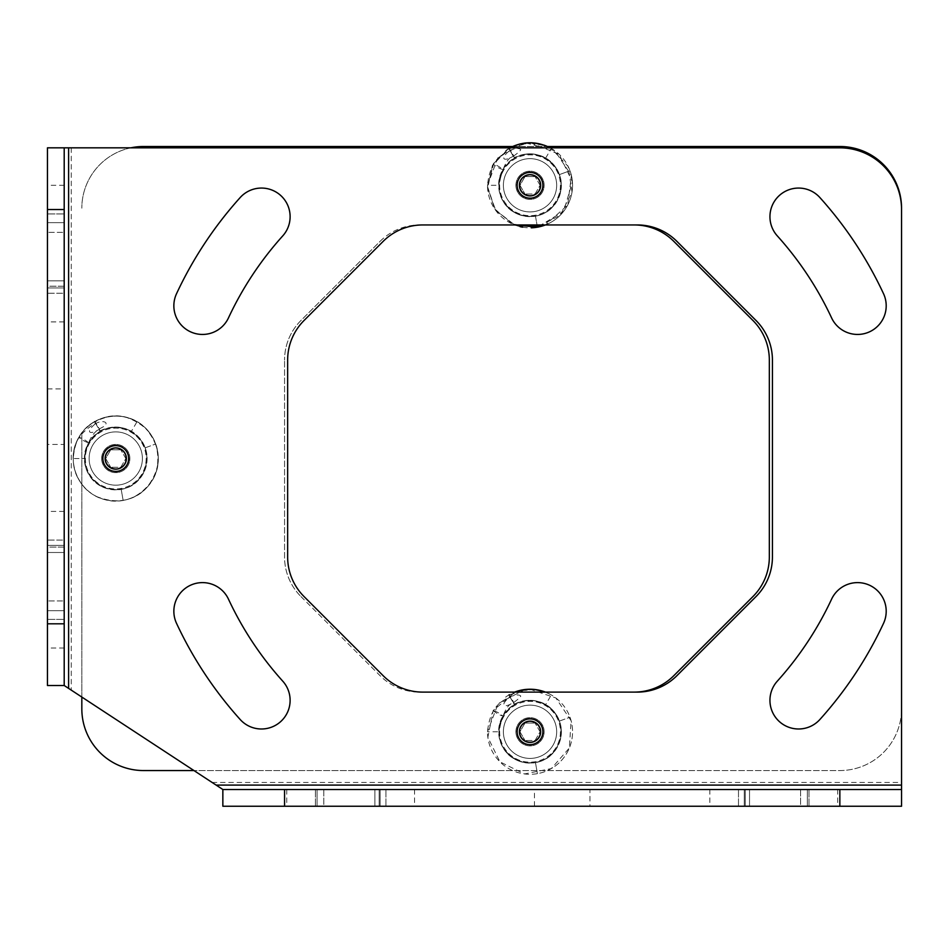 <?xml version="1.0" encoding="UTF-8"?>
<svg xmlns="http://www.w3.org/2000/svg" width="949" height="949" viewBox="0 0 949 949"><rect width="100%" height="100%" fill="white"/><g stroke="black" fill="none" stroke-linecap="round" stroke-linejoin="round"><path stroke-width="0.71" stroke-dasharray="4.75 3.56" d="M145.209 447.809L155.731 443.978L145.209 447.809A31.341 31.341 0 0 1 121.199 489.399A31.341 31.341 0 0 1 84.414 458.533C90.214 425.128 103.583 430.087 105.92 424.061C107.427 421.392 97.783 417.501 81.828 434.013L81.828 708.856A61.697 61.697 0 0 0 143.524 770.552L839.853 770.552A61.697 61.697 0 0 0 901.55 708.856A61.697 61.697 0 0 1 839.853 770.552L512.555 770.552A42.539 42.539 0 0 1 487.489 731.774C490.419 703.458 504.536 700.54 508.593 697.396C515.093 694.715 519.162 694.277 520.776 696.08C520.04 697.598 517.324 699.982 512.614 703.256C507.252 704.288 502.614 713.79 498.688 731.774C498 712.213 518.581 696.032 537.431 701.311C555.45 707.586 563.148 720.184 560.503 739.093C554.038 757.527 541.155 765.179 521.879 762.035C502.709 754.455 495.651 740.671 500.716 720.694C509.435 703.209 523.172 697.23 541.915 702.77C560.337 713.007 565.45 727.847 557.277 747.266C546.897 762.272 533.196 766.472 516.185 759.888C499.198 749.105 494.761 734.514 502.887 716.104C512.069 698.82 537.988 695.095 551.666 709.093C564.133 723.541 564.501 738.298 552.769 753.352C539.851 767.943 513.931 765.618 503.824 748.963C494.702 731.181 498.213 716.4 514.358 704.633C524.785 699.057 535.212 699.045 545.651 704.597L551.298 694.929L545.402 692.106A42.539 42.539 0 0 1 551.132 694.834L551.298 694.929A42.539 42.539 0 0 1 537.419 773.66L535.473 762.64A31.341 31.341 0 0 0 545.651 704.597C535.177 699.045 524.75 699.057 514.358 704.621L513.255 702.723C503.219 708.713 499.767 705.19 509.862 696.851L508.759 694.929A42.539 42.539 0 0 1 514.666 692.106L637.301 692.106A55.967 55.967 0 0 0 676.874 675.712L756.033 596.553A55.967 55.967 0 0 0 772.427 556.98L772.427 360.074A55.967 55.967 0 0 0 756.033 320.501L676.874 241.343A55.967 55.967 0 0 0 637.301 224.949L514.666 224.949A42.539 42.539 0 0 1 487.489 185.292C490.372 157.024 504.927 153.655 508.83 150.808C515.188 148.21 519.174 147.83 520.776 149.645C520.016 151.14 517.371 153.453 512.828 156.597C507.466 157.558 502.756 167.119 498.688 185.292A31.341 31.341 0 0 0 535.473 216.158A31.341 31.341 0 0 0 559.483 174.569L570.005 170.737A42.539 42.539 0 0 1 545.402 224.949L514.666 224.949A42.539 42.539 0 0 0 520.064 226.645M901.55 806.247L222.849 806.247L222.849 789.509L901.55 789.509L901.55 209.527A61.697 61.697 0 0 0 839.853 147.83L550.206 147.842C536.304 140.95 522.65 141.247 509.21 148.72L514.346 157.629C524.927 152.421 535.366 152.575 545.651 158.115C535.177 152.564 524.75 152.575 514.358 158.139C524.785 152.575 535.212 152.564 545.651 158.115A31.341 31.341 0 0 1 535.473 216.158L537.027 224.949L422.768 224.949A55.967 55.967 0 0 0 383.182 241.343L304.036 320.501A55.967 55.967 0 0 0 287.642 360.074L287.642 556.98A55.967 55.967 0 0 0 304.036 596.553L383.182 675.712A55.967 55.967 0 0 0 422.768 692.106L514.666 692.106L526.019 689.425M513.255 156.241L509.862 150.357C499.85 158.602 503.148 162.291 513.255 156.241L509.862 150.357M512.424 146.561L493.943 162.777L487.513 186.502L495.283 209.824L514.655 224.949L495.888 210.654L487.62 188.554L492.401 165.446L508.759 148.447A42.539 42.539 0 0 1 509.874 147.83L64.2 147.83L64.2 685.498L47.45 685.498L47.45 147.83M216.135 785.096L68.601 688.381M545.651 158.115L551.298 148.447L550.206 147.842L509.874 147.83M530.621 142.753L559.091 154.224L572.425 181.876L563.682 211.295L537.419 227.179L560.337 215.138L572.022 192.042L568.166 166.443L551.298 148.447A42.539 42.539 0 0 1 535.461 227.475M883.519 293.692A390.027 390.027 0 0 0 819.877 197.546A28.648 28.648 0 0 0 779.426 195.423A28.648 28.648 0 0 0 777.302 235.886A28.648 28.648 0 0 1 779.426 195.423A28.648 28.648 0 0 1 819.877 197.546A390.027 390.027 0 0 1 883.519 293.692A28.648 28.648 0 0 1 869.664 331.759A28.648 28.648 0 0 1 831.597 317.903A28.648 28.648 0 0 0 869.664 331.759A28.648 28.648 0 0 0 883.519 293.692A28.648 28.648 0 0 1 869.664 331.759A28.648 28.648 0 0 1 831.597 317.903A332.743 332.743 0 0 0 777.302 235.886A332.743 332.743 0 0 1 831.597 317.903A332.743 332.743 0 0 0 777.302 235.886A28.648 28.648 0 0 1 779.426 195.423A28.648 28.648 0 0 1 819.877 197.546A390.027 390.027 0 0 1 883.519 293.692M240.18 197.546A390.027 390.027 0 0 0 176.538 293.692A28.648 28.648 0 0 0 190.393 331.759A28.648 28.648 0 0 0 228.472 317.903A28.648 28.648 0 0 1 190.393 331.759A28.648 28.648 0 0 1 176.538 293.692A390.027 390.027 0 0 1 240.18 197.546A28.648 28.648 0 0 1 280.643 195.423A28.648 28.648 0 0 1 282.755 235.886A28.648 28.648 0 0 0 280.643 195.423A28.648 28.648 0 0 0 240.18 197.546A28.648 28.648 0 0 1 280.643 195.423A28.648 28.648 0 0 1 282.755 235.886A332.743 332.743 0 0 0 228.472 317.903A332.743 332.743 0 0 1 282.755 235.886A332.743 332.743 0 0 0 228.472 317.903A28.648 28.648 0 0 1 190.393 331.759A28.648 28.648 0 0 1 176.538 293.692M819.877 719.508A390.027 390.027 0 0 0 883.519 623.363A28.648 28.648 0 0 0 869.664 585.296A28.648 28.648 0 0 0 831.597 599.151A28.648 28.648 0 0 1 869.664 585.296A28.648 28.648 0 0 1 883.519 623.363A390.027 390.027 0 0 1 819.877 719.508A28.648 28.648 0 0 1 779.426 721.631A28.648 28.648 0 0 1 777.302 681.168A28.648 28.648 0 0 0 779.426 721.631A28.648 28.648 0 0 0 819.877 719.508A28.648 28.648 0 0 1 779.426 721.631A28.648 28.648 0 0 1 777.302 681.168A332.743 332.743 0 0 0 831.597 599.151A332.743 332.743 0 0 1 777.302 681.168A332.743 332.743 0 0 0 831.597 599.151A28.648 28.648 0 0 1 869.664 585.296A28.648 28.648 0 0 1 883.519 623.363M176.538 623.363A390.027 390.027 0 0 0 240.18 719.508A28.648 28.648 0 0 0 280.643 721.631A28.648 28.648 0 0 0 282.755 681.168A28.648 28.648 0 0 1 280.643 721.631A28.648 28.648 0 0 1 240.18 719.508A390.027 390.027 0 0 1 176.538 623.363A28.648 28.648 0 0 1 190.393 585.296A28.648 28.648 0 0 1 228.472 599.151A28.648 28.648 0 0 0 190.393 585.296A28.648 28.648 0 0 0 176.538 623.363A390.027 390.027 0 0 0 240.18 719.508A28.648 28.648 0 0 0 280.643 721.631A28.648 28.648 0 0 0 282.755 681.168A332.743 332.743 0 0 1 228.472 599.151A332.743 332.743 0 0 0 282.755 681.168A332.743 332.743 0 0 1 228.472 599.151M503.385 185.292A26.643 26.643 0 0 0 530.028 211.924A26.643 26.643 0 0 0 556.672 185.292A26.643 26.643 0 0 0 530.028 158.649A26.643 26.643 0 0 0 503.385 185.292A26.643 26.643 0 0 0 530.028 211.924A26.643 26.643 0 0 0 556.672 185.292A26.643 26.643 0 0 0 530.028 158.649A26.643 26.643 0 0 0 503.385 185.292A26.643 26.643 0 0 0 530.028 211.924A26.643 26.643 0 0 0 556.672 185.292A26.643 26.643 0 0 0 530.028 158.649A26.643 26.643 0 0 0 503.385 185.292A26.643 26.643 0 0 1 530.028 158.649A26.643 26.643 0 0 1 556.672 185.292A26.643 26.643 0 0 1 530.028 211.924A26.643 26.643 0 0 1 503.385 185.292M89.123 458.533A26.643 26.643 0 0 0 115.766 485.176A26.643 26.643 0 0 0 142.397 458.533A26.643 26.643 0 0 0 115.766 431.89A26.643 26.643 0 0 0 89.123 458.533A26.643 26.643 0 0 0 115.766 485.176A26.643 26.643 0 0 0 142.397 458.533A26.643 26.643 0 0 0 115.766 431.89A26.643 26.643 0 0 0 89.123 458.533A26.643 26.643 0 0 0 115.766 485.176A26.643 26.643 0 0 0 142.397 458.533A26.643 26.643 0 0 0 115.766 431.89A26.643 26.643 0 0 0 89.123 458.533A26.643 26.643 0 0 1 115.766 431.89A26.643 26.643 0 0 1 142.397 458.533A26.643 26.643 0 0 1 115.766 485.176A26.643 26.643 0 0 1 89.123 458.533M503.385 731.774A26.643 26.643 0 0 0 530.028 758.417A26.643 26.643 0 0 0 556.672 731.774A26.643 26.643 0 0 0 530.028 705.131A26.643 26.643 0 0 0 503.385 731.774A26.643 26.643 0 0 0 530.028 758.417A26.643 26.643 0 0 0 556.672 731.774A26.643 26.643 0 0 0 530.028 705.131A26.643 26.643 0 0 0 503.385 731.774A26.643 26.643 0 0 0 530.028 758.417A26.643 26.643 0 0 0 556.672 731.774A26.643 26.643 0 0 0 530.028 705.131A26.643 26.643 0 0 0 503.385 731.774A26.643 26.643 0 0 1 530.028 705.131A26.643 26.643 0 0 1 556.672 731.774A26.643 26.643 0 0 1 530.028 758.417A26.643 26.643 0 0 1 503.385 731.774M81.828 697.052L81.828 434.013C77.142 438.545 74.271 446.718 73.227 458.533L84.414 458.533C83.726 438.972 104.307 422.791 123.156 428.07C141.187 434.345 148.874 446.943 146.241 465.852C139.764 484.287 126.893 491.938 107.605 488.794C88.435 481.214 81.389 467.43 86.442 447.454C95.173 429.968 108.91 423.989 127.641 429.529C146.063 439.767 151.188 454.607 143.002 474.026C132.623 489.032 118.933 493.231 101.923 486.647C84.924 475.864 80.487 461.273 88.613 442.863C97.806 425.579 123.714 421.854 137.391 435.852C149.871 450.301 150.239 465.057 138.495 480.111C125.576 494.69 99.657 492.377 89.55 475.71C80.428 457.94 83.939 443.159 100.084 431.38L98.993 429.482C88.957 435.472 85.493 431.949 95.6 423.598L94.497 421.688A42.539 42.539 0 0 1 136.87 421.593L137.036 421.688A42.539 42.539 0 0 1 123.145 500.42L121.199 489.399A31.341 31.341 0 0 0 131.389 431.356C120.903 425.804 110.475 425.816 100.084 431.38C110.511 425.816 120.938 425.804 131.389 431.356L137.036 421.688C122.86 414.12 108.684 414.12 94.509 421.688L95.6 423.598M551.132 694.834C537.027 687.42 523.053 687.551 509.21 695.202L514.346 704.111L509.862 696.851M530.408 689.235L508.759 694.929L513.255 702.723M529.922 689.235L555.853 697.966L571.096 720.682L569.353 747.99L551.345 768.583L524.512 773.945L499.969 761.869L487.857 737.337L493.195 710.504L515.354 691.845M515.734 691.702L529.352 689.235M514.346 704.111C524.927 698.903 535.366 699.069 545.651 704.597M514.358 704.621L514.358 704.633C513.789 701.086 507.822 692.817 508.783 694.929L509.21 695.202M559.483 721.05L570.005 717.219L559.483 721.05A31.341 31.341 0 0 1 535.473 762.64A31.341 31.341 0 0 1 498.688 731.774L487.489 731.774L498.154 703.6L524.809 689.555M520.621 690.291L523.196 689.781M130.82 147.83A61.697 61.697 0 0 0 81.828 208.199A61.697 61.697 0 0 1 143.524 146.502L839.853 146.502A61.697 61.697 0 0 1 901.55 208.199L901.55 708.856M512.555 146.502L547.502 146.502M570.005 717.219A42.539 42.539 0 0 1 512.555 770.552L193.94 770.552M155.731 443.978A42.539 42.539 0 0 1 81.828 484.18A42.539 42.539 0 0 1 73.227 458.533C72.29 431.985 100.226 410.027 125.802 417.192C150.262 425.71 160.701 442.803 157.119 468.462C152.315 491.131 126.893 506.22 104.687 499.601C81.068 493.978 66.715 465.947 75.967 443.491C83.583 421.605 110.689 409.814 131.887 419.173C155.09 427.845 165.636 458.414 152.742 479.553C138.649 499.921 120.06 505.627 96.976 496.695C75.351 486.801 66.454 457.501 78.921 437.264C91.389 413.811 126.561 408.758 145.126 427.75C162.054 447.359 162.552 467.382 146.609 487.81C129.088 507.608 93.915 504.453 80.191 481.855C66.679 462.46 73.702 432.922 94.497 421.688L100.084 430.87C110.665 425.662 121.092 425.828 131.389 431.356M128.981 458.533A13.227 13.227 0 0 1 115.766 471.748A13.227 13.227 0 0 1 102.539 458.533A13.227 13.227 0 0 1 115.766 445.306A13.227 13.227 0 0 1 128.981 458.533A13.227 13.227 0 0 1 115.766 471.748A13.227 13.227 0 0 1 102.539 458.533A13.227 13.227 0 0 1 115.766 445.306A13.227 13.227 0 0 1 128.981 458.533M543.255 731.774A13.227 13.227 0 0 1 530.028 744.989A13.227 13.227 0 0 1 516.814 731.774A13.227 13.227 0 0 1 530.028 718.547A13.227 13.227 0 0 1 543.255 731.774A13.227 13.227 0 0 1 530.028 744.989A13.227 13.227 0 0 1 516.814 731.774A13.227 13.227 0 0 1 530.028 718.547A13.227 13.227 0 0 1 543.255 731.774M543.255 185.292A13.227 13.227 0 0 1 530.028 198.507A13.227 13.227 0 0 1 516.814 185.292A13.227 13.227 0 0 1 530.028 172.066A13.227 13.227 0 0 1 543.255 185.292A13.227 13.227 0 0 1 530.028 198.507A13.227 13.227 0 0 1 516.814 185.292A13.227 13.227 0 0 1 530.028 172.066A13.227 13.227 0 0 1 543.255 185.292M380.098 241.343A55.967 55.967 0 0 1 419.683 224.949A55.967 55.967 0 0 0 380.098 241.343L300.952 320.501A55.967 55.967 0 0 0 284.558 360.074A55.967 55.967 0 0 1 300.952 320.501L380.098 241.343M284.558 556.98L284.558 360.074L284.558 556.98A55.967 55.967 0 0 0 300.952 596.553A55.967 55.967 0 0 1 284.558 556.98M300.952 596.553L380.098 675.712A55.967 55.967 0 0 0 419.683 692.106A55.967 55.967 0 0 1 380.098 675.712L300.952 596.553M634.217 692.106L419.683 692.106L634.217 692.106A55.967 55.967 0 0 0 673.79 675.712L752.948 596.553A55.967 55.967 0 0 0 769.331 556.98L769.331 360.074A55.967 55.967 0 0 0 752.948 320.501L673.79 241.343A55.967 55.967 0 0 0 634.217 224.949M570.005 170.737L559.483 174.569M146.17 458.533A30.404 30.404 0 0 1 115.766 488.937A30.404 30.404 0 0 1 85.351 458.533A30.404 30.404 0 0 1 115.766 428.118A30.404 30.404 0 0 1 146.17 458.533M560.444 185.292A30.404 30.404 0 0 1 530.028 215.696A30.404 30.404 0 0 1 499.625 185.292A30.404 30.404 0 0 1 530.028 154.877A30.404 30.404 0 0 1 560.444 185.292M560.444 731.774A30.404 30.404 0 0 1 530.028 762.177A30.404 30.404 0 0 1 499.625 731.774A30.404 30.404 0 0 1 530.028 701.358A30.404 30.404 0 0 1 560.444 731.774M522.626 227.179A42.539 42.539 0 0 0 531.25 227.807M535.295 227.499L512.282 223.94L494.583 208.804L487.513 186.609L493.195 164.023C496.007 166.597 499.233 168.471 502.887 169.61C494.761 188.032 499.198 202.623 516.185 213.406C533.196 219.99 546.897 215.791 557.277 200.785C565.45 181.354 560.337 166.526 541.915 156.288C523.172 150.749 509.435 156.727 500.716 174.201C495.651 194.189 502.709 207.973 521.879 215.553C541.155 218.697 554.038 211.046 560.503 192.611C563.148 173.703 555.45 161.105 537.431 154.829C518.581 149.551 498 165.731 498.688 185.292L487.489 185.292L498.095 157.19L524.607 143.097M525.96 142.943L554.785 150.701L571.417 175.482L567.68 205.091L545.402 224.949L537.027 224.949M544.56 225.269L542.069 226.087M520.42 143.845L523.136 143.311M530.028 142.753L546.173 145.932M548.89 147.154L549.59 147.51M514.346 157.629L514.358 158.139C498.213 169.918 494.702 184.699 503.824 202.469C513.931 219.124 539.851 221.449 552.769 206.858C564.501 191.805 564.133 177.06 551.666 162.611C537.988 148.613 512.069 152.338 502.887 169.61C500.064 167.036 496.837 165.162 493.195 164.023L508.391 148.661L529.174 142.753M509.21 148.72L508.759 148.447C507.845 146.312 513.8 154.651 514.358 158.139M589.97 806.247L534.441 806.247L589.97 806.247L589.97 789.509L534.441 789.509L589.97 789.509M800.588 806.247L744.277 806.247L800.588 806.247L800.588 789.509L807.338 789.509L744.277 789.509L800.588 789.509L800.588 806.247M749.532 806.247L709.84 806.247L749.532 806.247L749.532 789.509L738.488 789.509L749.532 789.509L744.277 789.509L749.532 789.509L749.532 806.247M323.811 806.247L380.134 806.247L323.811 806.247L323.811 789.509L317.073 789.509L380.134 789.509L323.811 789.509L323.811 806.247M374.879 806.247L414.559 806.247L374.879 806.247L374.879 789.509L385.923 789.509L374.879 789.509L380.134 789.509L374.879 789.509L374.879 806.247M47.45 444.429L47.45 388.9L47.45 444.429L64.2 444.429L64.2 388.9L64.2 444.429M47.45 540.064L47.45 511.416L47.45 552.496L47.45 540.064L64.2 540.064L64.2 511.416L64.2 552.496L64.2 540.064L47.45 540.064M47.45 547.11L47.45 648.037L47.45 545.39L47.45 547.11L64.2 547.11L64.2 552.496L64.2 547.11L47.45 547.11M47.45 293.265L47.45 321.913L47.45 293.265L64.2 293.265L64.2 280.821L64.2 321.913L64.2 293.265L47.45 293.265M47.45 286.207L47.45 185.292L47.45 287.938L47.45 286.207L64.2 286.207L64.2 280.821L64.2 286.207L47.45 286.207M64.2 600.954L64.2 545.39L64.2 610.67L64.2 600.954L47.45 600.954L64.2 600.954M64.2 619.389L64.2 648.037L64.2 619.389L47.45 619.389L64.2 619.389M64.2 232.375L64.2 287.938L64.2 222.647L64.2 232.375L47.45 232.375L64.2 232.375M64.2 213.928L64.2 185.292L64.2 213.928L47.45 213.928L64.2 213.928M125.897 458.533A10.131 10.131 0 0 0 115.766 448.391A10.131 10.131 0 0 0 105.624 458.533A10.131 10.131 0 0 0 115.766 468.664A10.131 10.131 0 0 0 125.897 458.533A10.131 10.131 0 0 0 115.766 448.391A10.131 10.131 0 0 0 105.624 458.533A10.131 10.131 0 0 0 115.766 468.664A10.131 10.131 0 0 0 125.897 458.533M540.171 731.774A10.131 10.131 0 0 0 530.028 721.631A10.131 10.131 0 0 0 519.898 731.774A10.131 10.131 0 0 0 530.028 741.904A10.131 10.131 0 0 0 540.171 731.774A10.131 10.131 0 0 0 530.028 721.631A10.131 10.131 0 0 0 519.898 731.774A10.131 10.131 0 0 0 530.028 741.904A10.131 10.131 0 0 0 540.171 731.774M540.171 185.292A10.131 10.131 0 0 0 530.028 175.15A10.131 10.131 0 0 0 519.898 185.292A10.131 10.131 0 0 0 530.028 195.423A10.131 10.131 0 0 0 540.171 185.292A10.131 10.131 0 0 0 530.028 175.15A10.131 10.131 0 0 0 519.898 185.292A10.131 10.131 0 0 0 530.028 195.423A10.131 10.131 0 0 0 540.171 185.292M738.488 789.509L709.84 789.509L738.488 789.509L738.488 806.247L738.488 789.509M808.999 789.509L837.647 789.509L808.999 789.509L808.999 806.247L808.999 789.509M385.923 789.509L414.559 789.509L385.923 789.509L385.923 806.247L385.923 789.509M315.4 789.509L286.752 789.509L315.4 789.509L315.4 806.247L315.4 789.509M534.441 806.247L534.441 789.509M807.338 789.509L807.338 806.247L807.338 789.509M317.073 789.509L317.073 806.247L317.073 789.509M101.662 458.533A14.105 14.105 0 0 0 115.766 472.638A14.105 14.105 0 0 0 129.871 458.533A14.105 14.105 0 0 0 115.766 444.429A14.105 14.105 0 0 0 101.662 458.533A14.105 14.105 0 0 0 115.766 472.638A14.105 14.105 0 0 0 129.871 458.533A14.105 14.105 0 0 0 115.766 444.429A14.105 14.105 0 0 0 101.662 458.533M515.924 731.774A14.105 14.105 0 0 0 530.028 745.878A14.105 14.105 0 0 0 544.133 731.774A14.105 14.105 0 0 0 530.028 717.669A14.105 14.105 0 0 0 515.924 731.774A14.105 14.105 0 0 0 530.028 745.878A14.105 14.105 0 0 0 544.133 731.774A14.105 14.105 0 0 0 530.028 717.669A14.105 14.105 0 0 0 515.924 731.774M515.924 185.292A14.105 14.105 0 0 0 530.028 199.397A14.105 14.105 0 0 0 544.133 185.292A14.105 14.105 0 0 0 530.028 171.188A14.105 14.105 0 0 0 515.924 185.292A14.105 14.105 0 0 0 530.028 199.397A14.105 14.105 0 0 0 544.133 185.292A14.105 14.105 0 0 0 530.028 171.188A14.105 14.105 0 0 0 515.924 185.292M535.473 216.158L537.419 227.179M47.45 388.9L64.2 388.9M64.2 552.496L47.45 552.496L64.2 552.496M64.2 610.67L47.45 610.67L64.2 610.67M64.2 280.821L47.45 280.821L64.2 280.821M64.2 222.647L47.45 222.647L64.2 222.647M100.084 430.87L100.084 431.38C99.526 427.845 93.56 419.577 94.509 421.688L88.743 425.674M98.993 429.482L100.084 431.38M136.87 421.593C122.753 414.179 108.779 414.298 94.947 421.961M121.199 489.399L123.145 500.42M535.473 762.64L537.419 773.66M542.899 185.292A12.871 12.871 0 0 0 530.028 172.41A12.871 12.871 0 0 0 517.158 185.292A12.871 12.871 0 0 0 530.028 198.163A12.871 12.871 0 0 0 542.899 185.292M524.999 176.561L519.957 185.292L524.999 194.023L519.957 185.292L524.999 176.561L535.058 176.561L524.999 176.561M540.1 185.292L535.058 176.561L540.1 185.292L535.058 194.023L524.999 194.023L535.058 194.023L540.1 185.292M128.637 458.533A12.871 12.871 0 0 0 115.766 445.65A12.871 12.871 0 0 0 102.883 458.533A12.871 12.871 0 0 0 115.766 471.404A12.871 12.871 0 0 0 128.637 458.533M110.725 449.802L105.683 458.533L110.725 467.264L105.683 458.533L110.725 449.802L120.796 449.802L110.725 449.802M125.837 458.533L120.796 449.802L125.837 458.533L120.796 467.264L110.725 467.264L120.796 467.264L125.837 458.533M542.899 731.774A12.871 12.871 0 0 0 530.028 718.891A12.871 12.871 0 0 0 517.158 731.774A12.871 12.871 0 0 0 530.028 744.645A12.871 12.871 0 0 0 542.899 731.774M524.999 723.043L519.957 731.774L524.999 740.505L519.957 731.774L524.999 723.043L535.058 723.043L524.999 723.043M540.1 731.774L535.058 723.043L540.1 731.774L535.058 740.505L524.999 740.505L535.058 740.505L540.1 731.774M71.246 147.83L71.246 690.113M212.102 782.451L901.55 782.451M493.195 710.504C496.007 713.09 499.233 714.953 502.887 716.104C500.064 713.518 496.837 711.643 493.195 710.504M88.613 442.863C85.801 440.277 82.563 438.402 78.921 437.264C81.733 439.85 84.971 441.712 88.613 442.863M745.25 806.247L745.25 789.509L745.25 806.247M379.149 806.247L379.149 789.509L379.149 806.247M517.205 691.216L508.783 694.929L503.017 698.915M517.312 144.699L508.759 148.447L503.017 152.433M837.647 789.509L837.647 806.247M744.277 789.509L744.277 806.247L744.277 789.509M709.84 789.509L709.84 806.247M286.752 789.509L286.752 806.247M380.134 789.509L380.134 806.247L380.134 789.509M414.559 789.509L414.559 806.247M549.732 147.581L548.486 146.965M545.461 145.648L544.56 145.304M534.157 142.955L517.822 144.545M64.2 511.416L47.45 511.416M64.2 545.39L47.45 545.39L64.2 545.39M64.2 648.037L47.45 648.037M64.2 287.938L47.45 287.938L64.2 287.938M64.2 185.292L47.45 185.292M64.2 321.913L47.45 321.913M545.224 692.046L542.531 691.109M534.145 689.437L517.763 691.038"/><path stroke-width="1.42" d="M529.352 689.235L530.408 689.235M520.621 690.291L514.655 692.106A42.539 42.539 0 0 1 545.402 692.106L545.224 692.046M524.809 689.555L526.019 689.425M523.196 689.781L529.922 689.235M512.555 146.502L143.524 146.502A61.697 61.697 0 0 0 130.82 147.83M547.502 146.502L839.853 146.502A61.697 61.697 0 0 1 901.55 208.199L901.55 708.856M193.94 770.552L143.524 770.552A61.697 61.697 0 0 1 81.828 708.856L81.828 697.052M883.519 623.363A390.027 390.027 0 0 1 819.877 719.508A390.027 390.027 0 0 0 883.519 623.363A28.648 28.648 0 0 0 869.664 585.296A28.648 28.648 0 0 0 831.597 599.151A332.743 332.743 0 0 1 777.302 681.168A28.648 28.648 0 0 0 779.426 721.631A28.648 28.648 0 0 0 819.877 719.508M176.538 623.363A28.648 28.648 0 0 1 190.393 585.296A28.648 28.648 0 0 1 228.472 599.151A332.743 332.743 0 0 0 282.755 681.168A28.648 28.648 0 0 1 280.643 721.631A28.648 28.648 0 0 1 240.18 719.508A390.027 390.027 0 0 1 176.538 623.363A28.648 28.648 0 0 1 190.393 585.296A28.648 28.648 0 0 1 228.472 599.151M176.538 293.692A390.027 390.027 0 0 1 240.18 197.546A390.027 390.027 0 0 0 176.538 293.692A28.648 28.648 0 0 0 190.393 331.759A28.648 28.648 0 0 0 228.472 317.903A332.743 332.743 0 0 1 282.755 235.886A28.648 28.648 0 0 0 280.643 195.423A28.648 28.648 0 0 0 240.18 197.546M634.217 224.949A55.967 55.967 0 0 1 673.79 241.343L752.948 320.501A55.967 55.967 0 0 1 769.331 360.074L769.331 556.98A55.967 55.967 0 0 1 752.948 596.553L673.79 675.712A55.967 55.967 0 0 1 634.217 692.106M520.064 226.645A42.539 42.539 0 0 0 522.626 227.179M531.25 227.807A42.539 42.539 0 0 0 535.461 227.475M524.607 143.097L525.96 142.943M535.295 227.499L537.419 227.179A42.539 42.539 0 0 0 545.402 224.949L544.56 225.269M542.069 226.087L514.655 224.949L537.419 227.179L537.027 224.949M512.424 146.561L520.42 143.845M523.136 143.311L530.028 142.753M546.173 145.932L548.89 147.154M529.174 142.753L530.621 142.753M509.874 147.83C523.302 141.069 536.743 141.081 550.206 147.842M64.2 623.801L64.2 685.498L68.601 688.381L64.2 685.498L47.45 685.498L47.45 623.801L64.2 623.801L64.2 147.83L47.45 147.83L839.853 147.83A61.697 61.697 0 0 1 901.55 209.527L901.55 806.247L901.55 789.509L222.849 789.509L216.135 785.096L222.849 789.509L222.849 806.247L284.558 806.247L284.558 789.509M901.55 806.247L284.558 806.247M901.55 785.096L216.135 785.096L68.601 688.381L68.601 147.83M47.45 623.801L47.45 147.83M637.301 224.949L422.768 224.949A55.967 55.967 0 0 0 383.182 241.343L304.036 320.501A55.967 55.967 0 0 0 287.642 360.074L287.642 556.98A55.967 55.967 0 0 0 304.036 596.553L383.182 675.712A55.967 55.967 0 0 0 422.768 692.106L637.301 692.106A55.967 55.967 0 0 0 676.874 675.712L756.033 596.553A55.967 55.967 0 0 0 772.427 556.98L772.427 360.074A55.967 55.967 0 0 0 756.033 320.501L676.874 241.343A55.967 55.967 0 0 0 637.301 224.949M883.519 293.692A390.027 390.027 0 0 0 819.877 197.546A28.648 28.648 0 0 0 779.426 195.423A28.648 28.648 0 0 0 777.302 235.886A332.743 332.743 0 0 1 831.597 317.903A28.648 28.648 0 0 0 869.664 331.759A28.648 28.648 0 0 0 883.519 293.692M540.669 185.292A10.629 10.629 0 0 1 530.028 195.921A10.629 10.629 0 0 1 519.4 185.292A10.629 10.629 0 0 1 530.028 174.652A10.629 10.629 0 0 1 540.669 185.292M542.899 185.292A12.871 12.871 0 0 1 530.028 198.163A12.871 12.871 0 0 1 517.158 185.292A12.871 12.871 0 0 1 530.028 172.41A12.871 12.871 0 0 1 542.899 185.292M126.395 458.533A10.629 10.629 0 0 1 115.766 469.162A10.629 10.629 0 0 1 105.125 458.533A10.629 10.629 0 0 1 115.766 447.892A10.629 10.629 0 0 1 126.395 458.533M128.637 458.533A12.871 12.871 0 0 1 115.766 471.404A12.871 12.871 0 0 1 102.883 458.533A12.871 12.871 0 0 1 115.766 445.65A12.871 12.871 0 0 1 128.637 458.533M540.669 731.774A10.629 10.629 0 0 1 530.028 742.403A10.629 10.629 0 0 1 519.4 731.774A10.629 10.629 0 0 1 530.028 721.133A10.629 10.629 0 0 1 540.669 731.774M542.899 731.774A12.871 12.871 0 0 1 530.028 744.645A12.871 12.871 0 0 1 517.158 731.774A12.871 12.871 0 0 1 530.028 718.891A12.871 12.871 0 0 1 542.899 731.774M47.45 209.527L64.2 209.527M839.853 806.247L839.853 789.509M548.486 146.965L545.461 145.648M544.56 145.304L534.157 142.955M542.531 691.109L534.145 689.437"/></g></svg>
